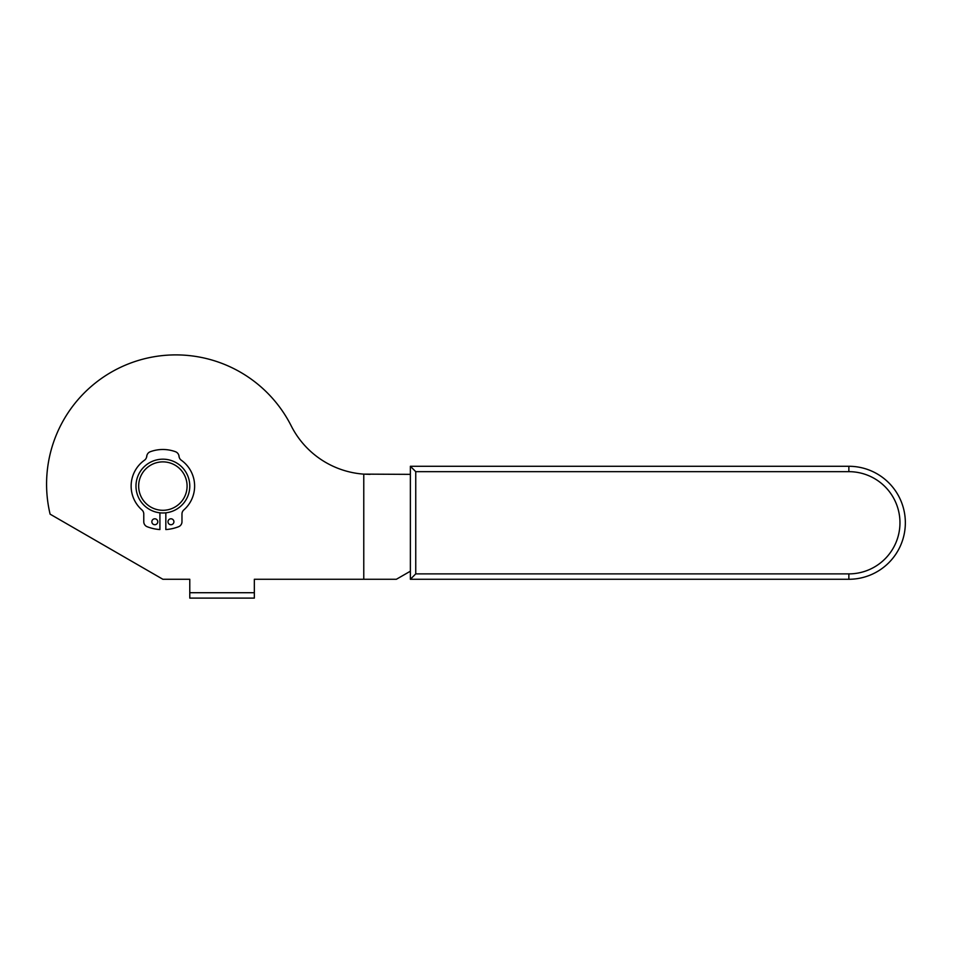 <?xml version="1.0" encoding="UTF-8"?>
<svg xmlns="http://www.w3.org/2000/svg" width="953" height="953" viewBox="0 0 953 953"><rect width="100%" height="100%" fill="white"/><g stroke="black" fill="none" stroke-linecap="round" stroke-linejoin="round"><path stroke-width="1.43" d="M173.911 521.767A2.954 2.954 0 0 0 170.944 518.801A2.954 2.954 0 0 0 167.99 521.767A2.954 2.954 0 0 0 170.944 524.722A2.954 2.954 0 0 0 173.911 521.767M157.769 521.767A2.954 2.954 0 0 0 154.803 518.801A2.954 2.954 0 0 0 151.849 521.767A2.954 2.954 0 0 0 154.803 524.722A2.954 2.954 0 0 0 157.769 521.767M138.661 486.078A24.206 24.206 0 0 0 162.88 510.296A24.206 24.206 0 0 0 187.086 486.078A24.206 24.206 0 0 0 162.88 461.871A24.206 24.206 0 0 0 138.661 486.078M165.834 512.821A26.898 26.898 0 0 1 135.981 486.078A26.898 26.898 0 0 1 159.913 459.346A26.898 26.898 0 0 1 189.778 486.078A26.898 26.898 0 0 1 165.834 512.821L165.834 529.558A43.576 43.576 0 0 0 178.533 526.747A5.384 5.384 0 0 0 181.975 521.732L181.975 513.989A5.384 5.384 0 0 1 183.81 509.95A31.747 31.747 0 0 0 181.284 460.216A5.384 5.384 0 0 1 179.021 455.832L179.021 456.785A5.384 5.384 0 0 0 175.495 451.734A36.583 36.583 0 0 0 150.264 451.734A5.384 5.384 0 0 0 146.738 456.785L146.738 455.832A5.384 5.384 0 0 1 144.475 460.216A31.747 31.747 0 0 0 141.949 509.95A5.384 5.384 0 0 1 143.772 513.989L143.772 521.732A5.384 5.384 0 0 0 147.227 526.747A43.576 43.576 0 0 0 159.913 529.558L159.913 512.821M848.861 579.269A56.489 56.489 0 0 0 905.35 522.78A56.489 56.489 0 0 0 848.861 466.279L410.374 466.279L415.746 471.664L415.746 573.885L410.374 579.269L410.374 571.204L396.377 579.269L363.772 579.269L363.772 474.129L410.374 474.356L410.374 466.279L848.861 466.279A56.489 56.489 0 0 1 905.35 522.78A56.489 56.489 0 0 1 848.861 579.269L410.374 579.269L848.861 579.269L848.861 573.885A51.117 51.117 0 0 0 899.966 522.78A51.117 51.117 0 0 0 848.861 471.664L848.861 466.279M363.772 579.269L254.344 579.269L254.344 598.103L189.778 598.103L189.778 579.269L162.88 579.269L50.104 514.155A129.263 129.263 0 0 1 291.213 425.872A88.295 88.295 0 0 0 363.772 474.129L370.014 474.356M410.374 474.356L410.374 571.204M254.344 579.269L254.344 580.234M189.778 580.234L189.778 579.269M848.861 573.885L415.746 573.885M848.861 471.664L415.746 471.664M254.344 592.718L189.778 592.718"/></g></svg>
